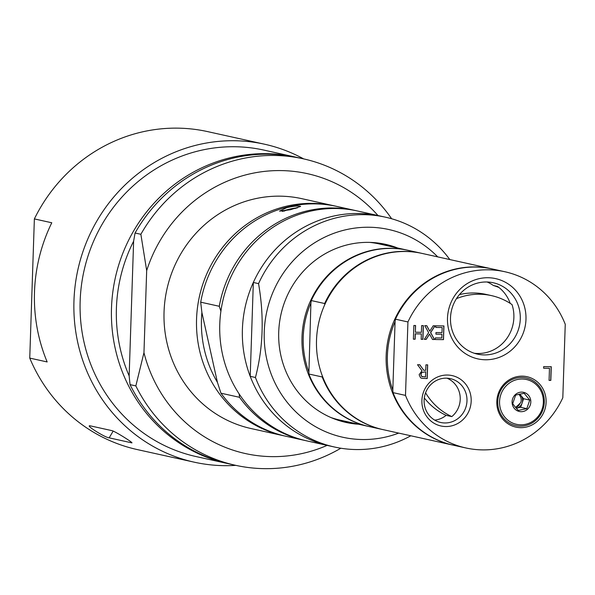 <?xml version="1.0" encoding="UTF-8"?>
<svg xmlns="http://www.w3.org/2000/svg" width="595" height="595" viewBox="0 0 595 595"><rect width="100%" height="100%" fill="white"/><g stroke="black" fill="none" stroke-linecap="round" stroke-linejoin="round"><path stroke-width="0.89" d="M112.15 430.691C115.824 431.717 136.069 444.487 131.227 442.732L109.168 437.846C105.025 437.615 84.788 424.845 90.098 425.812L112.15 430.691M131.807 442.725L131.227 442.732L131.495 442.271M89.481 425.879L90.098 425.812M51.78 222.768A162.829 155.169 102.5 0 0 47.161 361.946L29.75 358.093L34.369 218.915L51.78 222.768M303.681 158.902A162.829 155.169 102.5 0 0 264.589 144.221A162.829 155.169 102.5 0 0 234.794 140.74A162.829 155.169 102.5 0 0 75.208 285.183A162.829 155.169 102.5 0 0 194.215 462.174A162.829 155.169 102.5 0 0 224.01 465.662A162.829 155.169 102.5 0 0 235.851 465.364M264.589 144.221L207.707 131.629A162.829 155.169 102.5 0 0 177.905 128.148A162.829 155.169 102.5 0 0 34.369 218.915M29.75 358.093A162.829 155.169 102.5 0 0 137.333 449.589L194.215 462.174M322.356 375.981L322.207 376.962L308.857 374.01L310.917 302.967L311.289 300.564L324.639 303.517L324.744 304.7M310.917 302.967A89.257 85.063 102.5 0 0 308.649 371.473M322.207 376.962A90.239 86 102.5 0 0 382.578 429.531A90.239 86 102.5 0 0 382.868 429.59M421.87 253.373A90.239 86 102.5 0 0 421.58 253.306A90.239 86 102.5 0 0 324.639 303.517M308.857 374.01A90.239 86 102.5 0 0 369.227 426.57L382.578 429.531M421.58 253.306L408.23 250.354A90.239 86 102.5 0 0 311.289 300.564M407.939 250.294A90.239 86 102.5 0 0 407.649 250.227A90.239 86 102.5 0 0 302 337.045A90.239 86 102.5 0 0 368.647 426.444A90.239 86 102.5 0 0 368.937 426.511M407.649 250.227L379.008 243.883A90.239 86 102.5 0 0 369.807 242.396M331.036 417.578A90.239 86 102.5 0 0 340.005 420.107L368.647 426.444M492.102 268.918A90.239 86 102.5 0 0 491.812 268.851L422.16 253.44A90.239 86 102.5 0 0 316.51 340.258A90.239 86 102.5 0 0 383.158 429.657L452.81 445.075A90.239 86 102.5 0 0 453.1 445.134M397.72 248.026A91.221 86.93 102.5 0 0 385.515 244.322A91.221 86.93 102.5 0 0 368.826 242.373A91.221 86.93 102.5 0 0 279.419 323.293A91.221 86.93 102.5 0 0 346.089 422.457A91.221 86.93 102.5 0 0 358.718 424.242M352.418 422.852A91.221 86.93 -77.5 0 1 342.958 421.699M382.354 243.69A91.221 86.93 -77.5 0 1 391.421 246.635M437.719 256.884A106.379 101.381 102.5 0 0 369.324 227.245A106.379 101.381 102.5 0 0 264.247 331.869A106.379 101.381 102.5 0 0 362.281 439.527A106.379 101.381 102.5 0 0 398.717 433.101M253.329 282.469L258.55 283.629C264.262 316.406 263.221 347.696 255.441 377.498L250.212 376.338L253.329 282.469A117.706 112.172 102.5 0 1 380.212 216.022A117.706 112.172 102.5 0 0 329.452 217.071A117.706 112.172 102.5 0 0 242.336 333.274A117.706 112.172 102.5 0 0 329.34 445.871L334.561 447.031A117.706 112.172 102.5 0 0 356.108 449.545A117.706 112.172 102.5 0 0 410.818 435.778M449.82 259.561A117.706 112.172 102.5 0 0 385.434 217.182A117.706 112.172 102.5 0 0 258.55 283.629M250.212 376.338A117.706 112.172 102.5 0 0 329.34 445.871L306.7 440.865A117.706 112.172 102.5 0 1 219.704 328.262A117.706 112.172 102.5 0 1 306.819 212.065A117.706 112.172 102.5 0 1 357.573 211.009L385.434 217.182M255.441 377.498A117.706 112.172 102.5 0 0 334.561 447.031M239.153 393.935L239.517 397.304A117.706 112.172 102.5 0 0 304.38 440.345A117.706 112.172 102.5 0 0 305.54 440.597M239.517 397.304L220.946 393.198A117.706 112.172 102.5 0 0 285.808 436.239L304.38 440.345M220.946 393.198L217.435 382.369L201.891 312.487A113.779 108.431 102.5 0 0 217.435 382.369M335.521 206.138A117.706 112.172 102.5 0 0 334.36 205.877A117.706 112.172 102.5 0 0 283.599 206.926A117.706 112.172 102.5 0 0 196.484 323.122A117.706 112.172 102.5 0 0 283.488 435.726A117.706 112.172 102.5 0 0 284.648 435.971M334.36 205.877L301.851 198.678A117.706 112.172 102.5 0 0 280.312 196.164A117.706 112.172 102.5 0 0 251.097 199.727A117.706 112.172 102.5 0 0 163.982 315.93A117.706 112.172 102.5 0 0 250.978 428.526L283.488 435.726M201.891 312.487L200.701 302.178L219.28 306.284L220.901 311.192M356.412 210.764A117.706 112.172 102.5 0 0 355.252 210.496L336.681 206.391A117.706 112.172 102.5 0 0 200.701 302.178M355.252 210.496A117.706 112.172 102.5 0 0 219.28 306.284M300.133 206.175L300.616 206.435L290.308 209.775L279.553 211.121L286.79 207.633C293.119 206.227 297.56 205.744 300.133 206.175M283.949 211.173A7.452 0.997 167.5 0 1 293.588 208.622A7.452 0.997 167.5 0 1 295.603 208.391M135.065 233.009L140.866 234.289L146.682 270.606L143.96 352.671L135.838 385.91L130.037 384.623L129.152 375.906L133.622 241.206L135.065 233.009A156.939 149.561 102.5 0 1 297.56 157.549L303.368 158.828A156.939 149.561 102.5 0 0 140.866 234.289M391.636 218.744A156.939 149.561 102.5 0 0 303.368 158.828M296.399 157.296A156.939 149.561 102.5 0 0 295.239 157.028A156.939 149.561 102.5 0 0 266.523 153.674A156.939 149.561 102.5 0 0 112.7 292.904A156.939 149.561 102.5 0 0 227.409 463.498A156.939 149.561 102.5 0 0 228.569 463.75M133.622 241.206A153.019 145.82 102.5 0 0 129.152 375.906M295.239 157.028L263.897 150.096A156.939 149.561 102.5 0 0 235.174 146.742A156.939 149.561 102.5 0 0 81.359 285.964A156.939 149.561 102.5 0 0 196.067 456.558L227.409 463.498M130.037 384.623A156.939 149.561 102.5 0 0 229.73 464.011L235.538 465.297A156.939 149.561 102.5 0 0 340.846 448.221M135.838 385.91A156.939 149.561 102.5 0 0 235.538 465.297M377.981 215.531A143.35 136.612 102.5 0 0 146.682 270.606M143.96 352.671A143.35 136.612 102.5 0 0 327.109 445.38M497.755 401.469A24.38 23.235 -77.5 0 1 528.204 378.524A24.38 23.235 -77.5 0 1 540.357 414.975A24.38 23.235 -77.5 0 1 503.221 417.869A24.38 23.235 -77.5 0 1 497.755 401.469M504.694 417.021A22.952 21.866 -77.5 0 1 517.598 379.454A22.952 21.866 -77.5 0 1 542.067 409.256A22.952 21.866 -77.5 0 1 504.694 417.021M515.62 407.515A7.847 7.475 102.5 0 0 520.186 403.12M519.524 394.106A7.847 7.475 -77.5 0 1 520.796 395.333A7.847 7.475 -77.5 0 1 522.12 403.008A7.847 7.475 -77.5 0 1 516.386 408.177L520.647 407.292L523.593 398.724L519.755 394.061M515.144 406.95L518.29 410.424L526.813 408.653L529.751 400.093L524.173 393.295L515.657 395.065L512.712 403.633L515.144 406.95M528.62 395.452A9.81 9.349 -77.5 0 1 527.49 409.263A9.81 9.349 -77.5 0 1 514.288 408.371A9.81 9.349 -77.5 0 1 515.411 394.559A9.81 9.349 -77.5 0 1 528.62 395.452M529.751 400.093L523.593 398.724M526.813 408.653L520.647 407.292M520.283 318.972A36.548 34.83 -77.5 0 1 477.488 354.137A36.548 34.83 -77.5 0 1 450.497 317.931A36.548 34.83 -77.5 0 1 493.285 282.766A36.548 34.83 -77.5 0 1 520.283 318.972M447.492 318.161A41.107 39.173 102.5 0 0 505.185 354.561A41.107 39.173 102.5 0 0 507.535 283.525A41.107 39.173 102.5 0 0 447.492 318.161M407.932 321.954L405.5 395.4A90.239 86 102.5 0 0 465.87 447.961A90.239 86 102.5 0 0 562.811 397.757L565.25 324.305A90.239 86 102.5 0 0 504.872 271.744A90.239 86 102.5 0 0 407.932 321.954L395.452 319.188L395.08 321.597A89.257 85.063 102.5 0 0 392.812 390.104L395.08 321.597M421.9 400.42A25.808 24.596 102.5 0 0 458.12 423.276A25.808 24.596 102.5 0 0 459.6 378.673A25.808 24.596 102.5 0 0 421.9 400.42M413.852 325.487L415.593 325.517L415.37 332.226L421.409 332.315L421.624 325.606L423.372 325.636L422.919 339.336L421.171 339.306L421.349 333.936L415.317 333.847L415.139 339.217L413.399 339.195L413.852 325.487M424.771 325.651L426.771 325.681L429.776 331.192L433.205 325.777L435.086 325.807L430.683 332.605L434.506 339.507L432.505 339.477L429.56 334.07L426.198 339.381L424.317 339.358L428.645 332.664L424.771 325.651M443.944 325.941L443.491 339.641L435.295 339.522L435.347 337.901L441.802 337.997L441.929 334.241L435.904 334.152L435.957 332.531L441.981 332.62L442.152 327.533L435.696 327.436L435.748 325.822L443.944 325.941M543.674 366.602L551.275 366.713L550.821 380.413L549.073 380.391L549.475 368.312L543.622 368.223L543.674 366.602M417.519 364.713L419.787 364.742L423.744 370.261L425.745 370.291L425.923 364.839L427.664 364.861L427.21 378.569L421.833 378.338L420.524 377.743L419.133 374.724L421.989 370.745L417.519 364.713M496.81 401.543A25.808 24.596 102.5 0 0 533.031 424.399A25.808 24.596 102.5 0 0 534.511 379.788A25.808 24.596 102.5 0 0 496.81 401.543M466.978 400.889A22.454 21.398 -77.5 0 1 440.694 422.487A22.454 21.398 -77.5 0 1 424.116 400.249A22.454 21.398 -77.5 0 1 450.4 378.643A22.454 21.398 -77.5 0 1 466.978 400.889M446.957 378.189A22.454 21.398 -77.5 0 1 460.225 399.394A22.454 21.398 -77.5 0 1 451.798 416.604L446.131 415.355A22.454 21.398 -77.5 0 1 434.7 420.122M421.349 333.936L415.198 333.817L415.02 339.195L413.399 339.165M423.253 325.629L422.8 339.306L421.171 339.284M415.474 325.517L415.37 332.226M429.56 334.07L426.079 339.358L424.332 339.329M434.96 325.807L430.572 332.583L434.387 339.485L432.498 339.455M426.667 325.681L429.776 331.192M443.833 325.941L443.379 339.619L435.295 339.5M442.152 327.533L435.696 327.414M441.929 334.241L435.904 334.13M549.475 368.312L543.622 368.201M551.156 366.713L550.702 380.391L549.073 380.369M425.693 371.808L421.654 372.44L420.836 374.582L421.61 376.412L425.522 376.962L425.693 371.808L421.773 372.463L420.955 374.605L421.721 376.442M421.61 376.412L422.547 376.806M427.552 364.861L427.098 378.539L421.773 378.323M419.683 364.742L423.744 370.261M405.5 395.4L393.02 392.633L392.812 390.104M393.02 392.633A90.239 86 102.5 0 0 453.39 445.201L465.87 447.961M504.872 271.744L492.392 268.985A90.239 86 102.5 0 0 395.452 319.188M487.127 281.993A36.548 34.83 -77.5 0 1 493.367 285.496L497.494 286.411A36.548 34.83 -77.5 0 1 510.205 303.368M491.812 268.851A90.239 86 102.5 0 0 475.301 266.924A90.239 86 102.5 0 0 386.854 346.982A90.239 86 102.5 0 0 452.81 445.075M518.728 394.284A7.847 7.475 -77.5 0 1 520.833 402.443A64.044 61.032 102.5 0 1 515.56 407.449M493.367 285.496A74.546 71.043 -77.5 0 1 498.907 287.474M459.437 294.614A64.044 61.032 102.5 0 1 485.795 294.354L491.463 295.611A64.044 61.032 102.5 0 1 512.035 304.588A36.548 34.83 -77.5 0 1 513.879 317.559A36.548 34.83 -77.5 0 1 474.327 353.266M425.581 392.819A64.044 61.032 102.5 0 0 451.798 416.604M424.302 397.958A64.044 61.032 102.5 0 0 446.131 415.355M491.463 295.611A64.044 61.032 102.5 0 0 456.469 298.638M109.168 437.846L113.184 431.048M282.231 211.426A9.416 1.257 167.5 0 1 297.388 207.878M297.418 207.863L289.326 209.187L282.194 211.433"/></g></svg>
